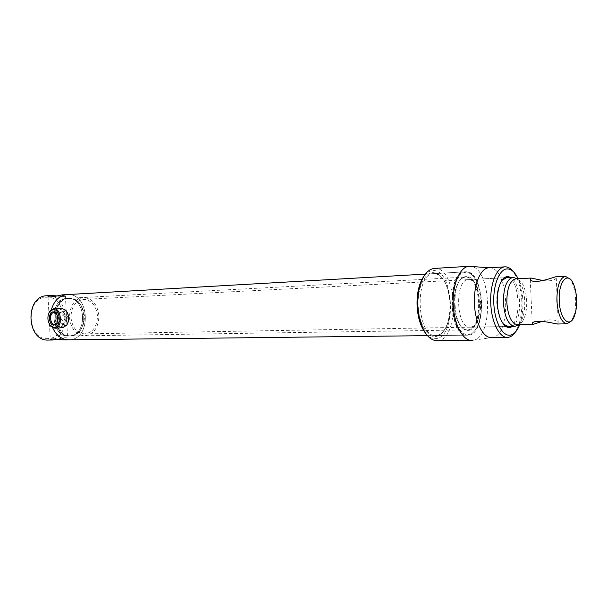 <?xml version="1.0" encoding="UTF-8"?>
<svg xmlns="http://www.w3.org/2000/svg" width="607" height="607" viewBox="0 0 607 607"><rect width="100%" height="100%" fill="white"/><g stroke="black" fill="none" stroke-linecap="round" stroke-linejoin="round"><path stroke-width="0.46" stroke-dasharray="3.04 2.28" d="M65.951 314.608L65.928 314.608C63.272 316.793 63.386 318.857 66.269 320.8L66.307 320.792C68.53 318.622 68.416 316.558 65.951 314.608L62.87 314.79C65.366 316.748 65.488 318.819 63.234 321.004L63.196 321.004C60.343 319.054 60.23 316.983 62.847 314.79M465.85 272.338C457.966 272.376 451.373 287.574 452.215 304.722C452.928 321.869 460.834 335.838 468.65 334.586C473.316 333.698 476.905 329.29 479.424 321.376C482.709 309.054 482.292 296.861 478.172 284.789C474.932 276.648 470.827 272.497 465.85 272.338M465.341 271.837L465.152 271.845C446.13 271.033 448.398 337.287 467.322 335.185L468.194 335.117C472.936 334.207 476.594 329.73 479.151 321.687C482.497 309.16 482.072 296.77 477.876 284.501C474.583 276.231 470.41 272.004 465.341 271.837M468.46 330.375C484.477 329.442 482.041 274.88 466.039 276.557C461.35 277.035 457.86 281.572 455.569 290.161C453.543 299.372 453.854 308.508 456.51 317.56C459.545 326.376 463.528 330.64 468.46 330.375M467.959 329.851C483.673 328.956 481.283 275.449 465.584 277.111L465.493 277.118C460.933 277.649 457.541 282.088 455.318 290.442C453.33 299.471 453.641 308.424 456.236 317.294C459.029 325.481 462.716 329.677 467.307 329.897L467.959 329.851M69.471 336.012C88.182 335.292 86.194 296.717 67.506 298.348L67.407 298.356C48.727 298.295 50.062 337.378 68.697 336.05L69.471 336.012L68.697 336.05C50.062 337.378 48.727 298.295 67.407 298.356L67.506 298.348C86.194 296.717 88.182 335.292 69.471 336.012M51.405 309.494C49.82 315.746 50.229 321.824 52.627 327.727C50.229 321.824 49.82 315.746 51.405 309.494M68.637 339.821L69.668 339.776C92.059 338.805 89.684 292.733 67.309 294.577C89.684 292.733 92.059 338.805 69.668 339.776L68.644 339.821M557.112 324.009L557.605 323.979L558.197 322.355C555.602 319.479 550.443 319.092 542.726 321.209M543.379 280.616C550.147 281.307 554.441 280.449 556.278 278.052L555.557 276.822M70.951 317.499C72.248 327.636 76.808 333.099 84.631 333.888C92.917 332.568 97.196 326.543 97.484 315.807C96.194 305.526 91.52 300.063 83.447 299.418C75.427 300.86 71.262 306.884 70.951 317.499M518.621 324.722L519.509 323.774C523.257 318.728 525.002 311.118 524.736 300.958C524.152 291.277 521.906 284.175 517.999 279.645L517.043 278.757M517.475 324.745L521.823 322.271C525.313 317.56 526.937 310.443 526.686 300.928C526.14 291.861 524.046 285.214 520.404 280.98L515.897 278.818M571.384 320.875L573.448 316.679C575.133 311.763 575.853 305.943 575.611 299.228C575.299 292.915 574.199 287.513 572.295 283.021L569.95 278.97M55.002 318.083C56.436 329.184 61.497 335.163 70.169 336.028C79.388 334.586 84.161 327.985 84.479 316.217C83.06 304.949 77.863 298.97 68.872 298.272C59.972 299.866 55.351 306.474 55.002 318.083M69.441 317.598C70.882 328.857 75.936 334.92 84.616 335.8C93.835 334.343 98.6 327.651 98.911 315.716C97.492 304.289 92.287 298.219 83.303 297.506C74.395 299.114 69.775 305.814 69.441 317.598M62.529 311.323L59.858 313.007C58.06 316.49 58.264 319.866 60.488 323.121L63.211 324.487C68.712 324.669 67.984 310.776 62.529 311.323M62.559 323.751L60.154 322.545C58.196 319.677 58.014 316.695 59.6 313.622L61.952 312.142C66.717 311.657 67.43 323.751 62.642 323.751L62.559 323.751M67.24 312.4L66.224 310.905L62.4 308.978C55.009 308.88 55.981 327.431 63.333 326.839L67.066 324.479L67.916 322.81M61.664 308.235C53.697 308.303 54.827 328.296 62.764 327.659M48.826 313.091C47.528 316.983 47.771 320.777 49.562 324.472M57.422 321.907C58.333 319.411 58.181 316.991 56.952 314.631M436.782 340.709L437.935 340.626C460.372 338.941 457.109 266.556 434.642 268.408M491.253 337.591L492.838 337.401C511.42 334.518 509.19 269.485 490.456 267.877L489.105 267.786M512.528 326.475C522.832 320.192 521.557 282.991 510.844 277.429M84.631 333.888L508.81 326.505C522.407 325.769 520.222 276.071 506.648 277.649L83.447 299.418M470.721 327.165C474.317 326.52 477.079 323.121 479.014 316.96C481.465 307.62 481.154 298.378 478.066 289.22C475.569 282.892 472.413 279.683 468.581 279.607L468.536 279.607C454.264 278.977 455.971 328.804 470.167 327.203L470.721 327.165M468.437 329.844C472.436 329.108 475.509 325.329 477.656 318.5C480.38 308.159 480.031 297.916 476.601 287.779C473.839 280.76 470.326 277.194 466.062 277.088C449.696 276.253 452.291 333.387 468.437 329.844M468.672 335.117C487.451 333.835 484.598 270.024 465.819 271.807L465.63 271.815C446.615 271.003 448.892 337.287 467.8 335.178L468.672 335.117M436.782 335.489C442.071 334.457 446.016 329.487 448.603 320.572C451.335 309.509 450.955 298.561 447.48 287.718C444.096 278.552 439.597 273.856 433.959 273.628L433.762 273.636C414.217 272.907 416.44 337.613 435.887 335.55L436.782 335.489M435.909 336.528C441.388 335.459 445.455 330.322 448.133 321.111C450.948 309.699 450.561 298.401 446.972 287.21C443.482 277.748 438.823 272.9 432.996 272.649C424.475 272.695 417.305 288.302 418.177 305.905C418.921 323.523 427.457 337.841 435.909 336.528M425.727 333.44C428.967 337.302 432.396 339.017 436.008 338.585C457.23 337.082 454.142 268.742 432.905 270.585C429.551 270.714 426.509 272.664 423.769 276.435M501.959 280.388L498.332 287.968C495.927 297.673 496.253 307.294 499.326 316.816L503.469 324.13M519.675 324.699L520.207 323.212C524.319 308.705 523.833 294.357 518.735 280.161L518.09 278.704M515.244 332.272L518.939 324.608C523.317 309.191 522.794 293.94 517.369 278.856L513.15 271.45M472.762 340.352L473.445 340.224C493.81 337.052 491.45 268.173 470.911 266.39M63.454 339.882L64.554 339.837C66.899 339.51 67.916 338.972 67.605 338.205C66.284 337.317 62.862 337.682 57.354 339.321M56.368 295.867C61.406 296.793 64.418 296.823 65.404 295.966C65.632 295.26 64.57 294.896 62.202 294.873M68.993 298.652C50.138 298.507 52.225 338.152 70.92 335.61C89.267 334.912 87.309 297.035 68.993 298.652M70.7 335.99L69.926 336.028C51.291 337.363 49.949 298.234 68.629 298.287L68.735 298.287C87.416 296.648 89.411 335.269 70.7 335.99M48.499 338.547C27.118 341.46 24.766 297.058 46.337 297.255C67.225 295.503 69.418 337.697 48.499 338.547M48.484 340.057L49.516 340.011C71.907 339.055 69.562 293.894 47.194 295.73M427.419 335.648L467.322 335.185M425.31 274.121L465.152 271.845M69.926 336.028L467.307 329.897M68.629 298.287L465.493 277.118M63.234 321.004L66.307 320.792M556.278 278.052L558.197 322.355M521.823 322.271L519.509 323.774M574.594 315.465L573.448 316.679M70.169 336.028L84.616 335.8M68.872 298.272L83.303 297.506M573.516 284.152L572.295 283.021M520.404 280.98L517.999 279.645M530.275 279.402L532.21 323.485M60.154 322.545L60.488 323.121M59.6 313.622L59.858 313.007M61.922 312.142L53.902 312.605M66.224 310.905L65.905 310.329M67.066 324.479L66.823 325.094M62.642 323.751L54.668 324.305M478.066 289.22L476.601 287.779M479.014 316.96L477.656 318.5M447.48 287.718L446.972 287.21M448.603 320.572L448.133 321.111M435.887 335.55L467.8 335.178M433.762 273.636L465.63 271.815M470.167 327.203L508.279 326.543M468.536 279.607L506.602 277.649M499.326 316.816L499.971 317.453M498.332 287.968L498.939 287.278M518.735 280.161L517.369 278.856M520.207 323.212L518.939 324.608M490.456 267.877L489.143 267.778M492.838 337.401L473.445 340.224M65.404 295.966L67.605 338.205M48.036 296.8L50.26 339.214"/><path stroke-width="0.91" d="M67.309 294.577L67.081 294.592C59.509 295.45 54.281 300.419 51.405 309.494C54.281 300.419 59.509 295.45 67.081 294.592L425.31 274.121M52.627 327.727C56.299 335.55 61.633 339.586 68.637 339.821L68.637 339.821C61.633 339.586 56.299 335.55 52.627 327.727M542.726 321.209L533.029 324.426L532.21 323.485C534.023 318.736 552.044 322.954 557.112 324.009L567.006 323.827L571.384 320.875M569.95 278.97L565.375 276.322L555.542 276.822C551.27 278.165 532.673 284.744 530.275 279.402L530.996 278.052L543.379 280.616M517.043 278.757L513.135 277.316C506.67 279.106 503.423 287.604 503.385 302.802C504.675 317.362 508.484 325.238 514.819 326.429L518.621 324.722M530.973 278.059L515.897 278.818C509.88 280.487 506.853 288.431 506.822 302.65C508.021 316.262 511.572 323.622 517.475 324.745L532.612 324.464M565.375 276.322C559.707 278.029 556.885 286.231 556.9 300.943C558.068 315.033 561.437 322.666 567.006 323.827M559.259 300.822C559.791 319.806 570.246 329.184 574.594 315.465C576.157 310.89 576.825 305.48 576.597 299.228C576.309 293.356 575.284 288.333 573.516 284.152C568.114 270.403 558.114 281.413 559.259 300.822M53.97 325.14C48.545 325.595 47.816 311.763 53.272 311.854L56.019 313.22C58.264 316.52 58.469 319.935 56.656 323.463L53.97 325.14M56.952 314.631L53.902 312.605C49.114 312.59 49.782 324.722 54.547 324.313L56.914 322.833L57.422 321.907M54.091 327.507C61.557 327.78 60.563 308.713 53.15 309.487L49.607 311.679C47.073 316.52 47.361 321.202 50.48 325.724L54.091 327.507M49.562 324.472L50.836 326.3L54.911 328.235C62.923 328.243 61.694 307.817 53.727 308.667L49.888 311.057L48.826 313.091M62.764 327.659L66.823 325.094C69.403 320.003 69.099 315.086 65.905 310.329L61.664 308.235M67.916 322.81C69.122 319.252 68.895 315.784 67.24 312.4M434.642 268.408L434.301 268.423C426.987 269.425 421.857 276.716 418.913 290.298C417.161 300.245 417.502 310.131 419.93 319.942C423.792 333.289 429.415 340.208 436.782 340.709L472.762 340.352M489.143 267.778L469.105 266.306C460.053 266.632 452.458 284.015 453.201 303.955C453.824 323.903 462.595 340.724 471.647 340.436M489.105 267.786L488.855 267.793C480.6 268.074 473.688 284.455 474.393 303.227C474.978 322.006 482.99 337.879 491.253 337.591L508.279 337.363C510.828 336.946 513.15 335.254 515.244 332.272M513.15 271.45C510.639 268.355 507.976 266.822 505.153 266.837L504.903 266.845C496.784 267.118 490.001 283.674 490.706 302.665C491.306 321.664 499.204 337.72 507.323 337.439M518.09 278.704C515.017 272.24 511.413 268.969 507.277 268.893C499.462 268.886 492.937 285.047 493.81 303.333C494.568 321.634 502.467 336.521 510.214 335.17C514.061 334.457 517.21 330.967 519.675 324.699M510.844 277.429L507.619 276.504C503.909 276.845 501.018 280.442 498.939 287.278C496.42 297.438 496.761 307.499 499.971 317.453C502.664 324.487 505.965 327.856 509.88 327.575L512.528 326.475M423.769 276.435C421.152 280.176 419.247 285.1 418.071 291.208C416.425 300.571 416.743 309.858 419.027 319.085C420.621 325.102 422.859 329.889 425.727 333.44M513.135 277.316L506.602 277.649L501.959 280.388M503.469 324.13L508.279 326.543L514.819 326.429M57.354 339.321L52.559 340.011L50.26 339.214C52.285 338.744 56.686 338.972 63.454 339.882L427.419 335.648M62.202 294.873L61.975 294.881C55.085 296.497 50.442 297.134 48.036 296.8C47.748 296.178 48.727 295.753 50.973 295.51L56.368 295.867M47.194 295.73L46.967 295.738C24.644 295.753 26.215 341.574 48.484 340.057L52.559 340.011M62.923 327.651L54.994 328.228M61.717 308.235L53.697 308.667M50.48 325.724L50.836 326.3M49.607 311.679L49.888 311.057M56.36 313.804L56.019 313.22M56.914 322.833L56.656 323.463M434.301 268.423L469.105 266.306M488.855 267.793L504.903 266.845M419.027 319.085L419.93 319.942M418.071 291.208L418.913 290.298M67.081 294.592L61.975 294.881M50.973 295.51L46.967 295.738"/></g></svg>

